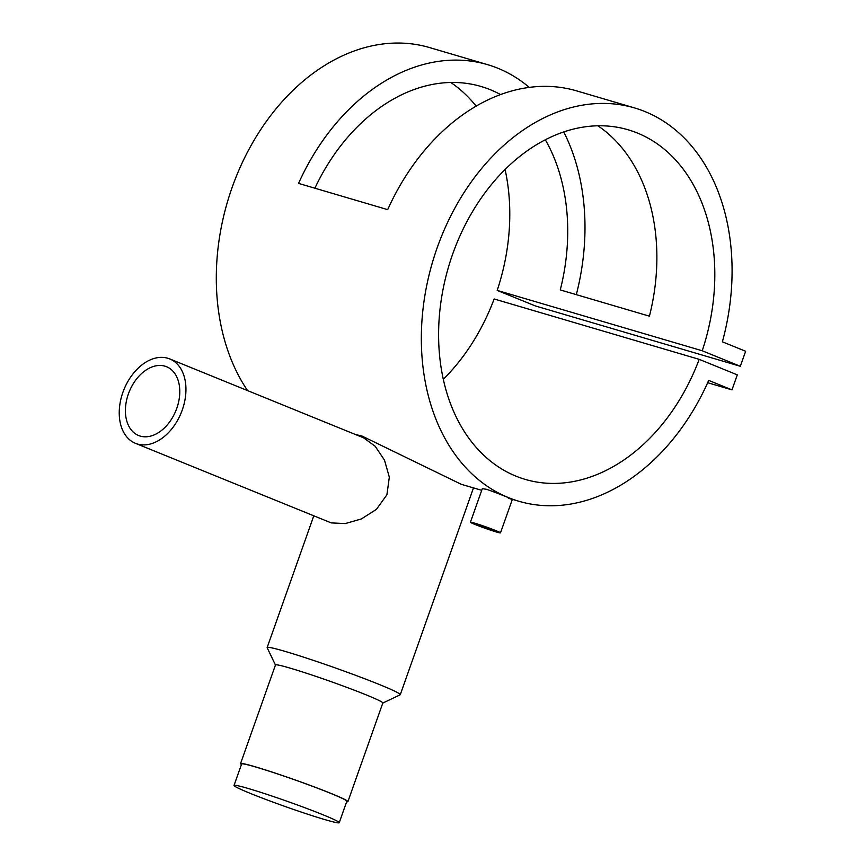 <?xml version="1.0" encoding="UTF-8"?>
<svg xmlns="http://www.w3.org/2000/svg" width="866" height="866" viewBox="0 0 866 866"><rect width="100%" height="100%" fill="white"/><g stroke="black" fill="none" stroke-linecap="round" stroke-linejoin="round"><path stroke-width="1.3" d="M248.639 788.612A55.803 2.793 19.5 0 1 306.672 808.411A55.803 2.793 19.5 0 1 339.234 822.7A55.803 2.793 19.5 0 1 324.609 819.528A55.803 2.793 19.5 0 1 266.587 799.729A55.803 2.793 19.5 0 1 234.026 785.44A55.803 2.793 19.5 0 1 248.639 788.612M234.026 785.44L241.625 763.996A55.803 2.793 19.5 0 1 256.239 767.168A55.803 2.793 19.5 0 1 314.271 786.967A55.803 2.793 19.5 0 1 346.822 801.256L339.234 822.7M492.592 530.447L475.575 524.049L489.214 528.357L495.33 531.042L492.592 530.447M470.422 522.22A15.945 0.801 19.5 0 1 474.6 523.129A15.945 0.801 19.5 0 1 491.184 528.79A15.945 0.801 19.5 0 1 500.483 532.871A15.945 0.801 19.5 0 1 496.305 531.962A15.945 0.801 19.5 0 1 479.732 526.301A15.945 0.801 19.5 0 1 470.422 522.22L482.308 488.673L486.584 489.312C499.076 493.609 522.155 503.005 508.288 498.145M164.973 366.177A37.13 25.179 -67.9 0 0 128.807 392.807A37.13 25.179 -67.9 0 0 138.592 435.511A37.13 25.179 -67.9 0 0 140.216 436.085A37.13 25.179 -67.9 0 0 176.372 409.445A37.13 25.179 -67.9 0 0 166.586 366.74A37.13 25.179 -67.9 0 0 164.973 366.177M169.768 358.935L363.612 437.828L375.195 446.271L384.504 460.16L389.321 477.144L386.918 494.778L376.429 509.36L361.403 518.929L345.274 523.573L331.213 522.891L135.421 443.316A45.552 30.895 -67.9 0 0 137.402 444.02A45.552 30.895 -67.9 0 0 181.773 411.328A45.552 30.895 -67.9 0 0 169.768 358.935A45.552 30.895 -67.9 0 0 167.777 358.243A45.552 30.895 -67.9 0 0 123.416 390.923A45.552 30.895 -67.9 0 0 135.421 443.316M241.43 764.537A56.94 2.847 19.5 0 1 240.542 763.617L275.475 664.98A56.94 2.847 19.5 0 1 290.391 668.206A56.94 2.847 19.5 0 1 349.604 688.416A56.94 2.847 19.5 0 1 382.826 702.997L347.905 801.635A56.94 2.847 19.5 0 1 346.638 801.786M275.453 665.045L267.172 647.746A70.611 3.529 19.5 0 1 267.15 647.552A70.611 3.529 19.5 0 1 285.65 651.557A70.611 3.529 19.5 0 1 359.076 676.617A70.611 3.529 19.5 0 1 400.265 694.694A70.611 3.529 19.5 0 1 400.124 694.824L382.804 703.062M240.542 763.617A56.94 2.847 19.5 0 1 255.459 766.854A56.94 2.847 19.5 0 1 314.683 787.064A56.94 2.847 19.5 0 1 347.905 801.635M481.723 490.318L461.286 484.31L361.966 436.031L355.341 434.461M634.616 107.947A204.993 150.305 106.4 0 0 432.524 262.138A204.993 150.305 106.4 0 0 518.81 501.241A204.993 150.305 106.4 0 0 708.713 380.401L731.976 389.873L737.291 374.859L699.187 359.347A182.217 133.602 -73.6 0 1 525.24 479.396A182.217 133.602 -73.6 0 1 448.545 266.858A182.217 133.602 -73.6 0 1 628.175 129.803A182.217 133.602 -73.6 0 1 702.229 350.773L740.322 366.286L745.637 351.271L722.385 341.81A204.993 150.305 106.4 0 0 634.616 107.947L576.669 90.887A204.993 150.305 106.4 0 0 387.687 209.648L298.543 183.397A204.993 150.305 -73.6 0 1 487.526 64.636A204.993 150.305 -73.6 0 1 529.256 87.39M563.744 131.935A204.993 150.305 -73.6 0 1 576.312 294.656M487.526 64.636L429.579 47.576A204.993 150.305 106.4 0 0 248.315 150.554A204.993 150.305 106.4 0 0 247.568 390.598M597.876 125.787A182.217 133.602 -73.6 0 1 649.424 316.177L560.27 289.926A182.217 133.602 106.4 0 0 545.32 139.783M500.548 94.567A182.217 133.602 106.4 0 0 481.085 86.492A182.217 133.602 106.4 0 0 314.878 188.203M699.187 359.347L494.15 298.976A182.217 133.602 -73.6 0 1 443.305 379.308M702.229 350.773L497.192 290.402L535.285 305.915L740.322 366.286M450.785 82.487A182.217 133.602 -73.6 0 1 476.138 106.139M505.084 169.509A182.217 133.602 -73.6 0 1 497.192 290.402M731.976 389.873L707.684 382.718M512.369 499.314L500.483 532.871M400.265 694.694L473.496 487.904M518.81 501.241L512.358 499.346M267.15 647.552L313.763 515.909"/></g></svg>
